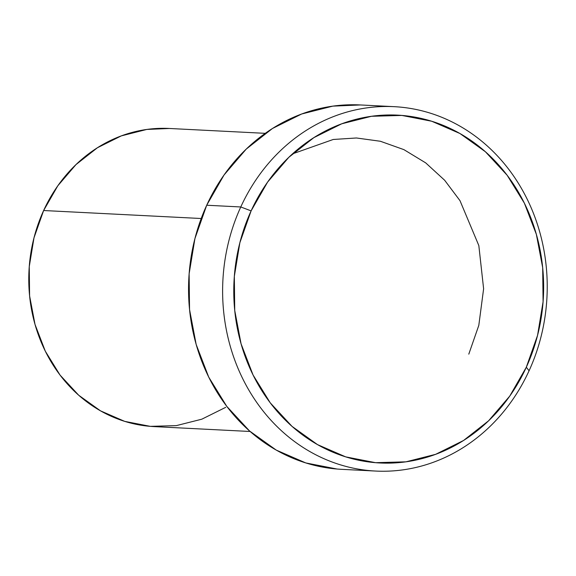 <?xml version="1.0" encoding="UTF-8"?>
<svg xmlns="http://www.w3.org/2000/svg" width="576" height="576" viewBox="0 0 576 576"><rect width="100%" height="100%" fill="white"/><g stroke="black" fill="none" stroke-linecap="round" stroke-linejoin="round"><path stroke-width="0.86" d="M240.775 206.964L251.107 210.874A174.139 154.879 -87.1 0 1 459.922 133.502A174.139 154.879 -87.1 0 1 526.306 367.236L529.07 370.764A182.434 162.259 92.9 0 0 459.526 125.906A182.434 162.259 92.9 0 0 240.775 206.964A182.434 162.259 -87.1 0 1 394.164 106.668A182.434 162.259 -87.1 0 1 529.07 370.764A182.434 162.259 -87.1 0 1 375.674 471.06A182.434 162.259 -87.1 0 1 240.775 206.964L206.705 205.236L240.775 206.964A182.434 162.259 92.9 0 0 310.313 451.822A182.434 162.259 92.9 0 0 529.07 370.764L526.306 367.236L537.552 335.39L543.082 301.759L542.678 267.638L536.357 234.346L524.369 203.155L507.161 175.262L485.395 151.747L459.922 133.502L431.712 121.241L401.846 115.43L371.477 116.287L341.77 123.782L313.862 137.635L288.835 157.298L267.646 182.03L251.107 210.874L239.861 242.726L234.331 276.358L234.734 310.471L241.056 343.764L253.044 374.962L270.252 402.847L292.018 426.37L317.491 444.607L345.701 456.869L375.566 462.686L405.936 461.83L435.643 454.327L463.55 440.482L488.578 420.811L509.767 396.079L526.306 367.236A174.139 154.879 -87.1 0 1 317.491 444.607A174.139 154.879 -87.1 0 1 251.107 210.874L240.775 206.964M265.241 133.337L169.135 128.462A149.263 132.754 92.9 0 0 43.632 210.521L201.197 218.513L43.632 210.521L57.809 185.796L75.974 164.599L97.423 147.744L121.342 135.871L146.808 129.442L169.43 128.477M394.164 106.668L360.094 104.94A182.434 162.259 92.9 0 0 206.705 205.236A182.434 162.259 92.9 0 0 341.604 469.332L375.674 471.06M225.727 407.326L201.809 419.191L176.342 425.621L150.314 426.355L124.711 421.373L100.534 410.861L78.696 395.23L60.041 375.07L45.295 351.166L35.014 324.425L29.599 295.891L29.254 266.645L33.991 237.823L43.632 210.521A149.263 132.754 92.9 0 0 154.008 426.6L250.114 431.482M337.082 469.03L305.798 462.938L276.242 450.094L249.552 430.985L226.757 406.346L208.728 377.129L196.164 344.448L189.547 309.571L189.122 273.83L194.918 238.601L206.705 205.236L224.028 175.018L246.226 149.105L272.448 128.498L301.68 113.99L332.798 106.135L360.454 104.954M468.792 354.146L478.807 325.368L483.617 288.778L478.829 245.578L459.994 200.671L444.643 180.245L425.678 162.864L403.891 149.63L380.39 141.264L356.436 137.981L333.223 139.478L292.529 153.864"/></g></svg>
